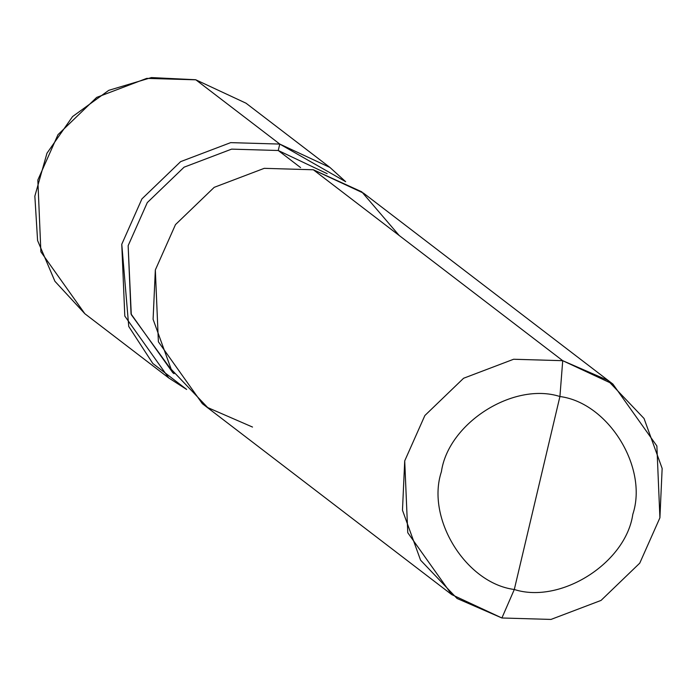 <?xml version="1.0" encoding="UTF-8"?>
<svg xmlns="http://www.w3.org/2000/svg" width="697" height="697" viewBox="0 0 697 697"><rect width="100%" height="100%" fill="white"/><g stroke="black" fill="none" stroke-linecap="round" stroke-linejoin="round"><path stroke-width="1.05" d="M279.776 144.07L345.668 181.699L329.951 167.454L279.776 144.07L230.672 142.632L180.636 161.634L141.918 198.906L121.766 244.264L124.807 316.081L168.779 377.983L186.63 389.44L152.791 363.451L128.745 326.466L121.766 244.264L141.918 198.906L180.636 161.634L230.672 142.632L279.776 144.07L278.251 150.5L279.776 144.07L195.848 79.815L146.745 78.378L96.717 97.38L57.99 134.66L37.838 180.009L40.888 251.835L84.851 313.728L40.888 251.835L37.838 180.009L57.99 134.66L96.717 97.38L146.745 78.378L195.848 79.815L279.776 144.07M195.439 79.728L151.406 77.576L108.758 90.34L72.575 116.556L46.969 153.218L34.85 196.153L37.586 240.526L54.906 281.274L84.851 313.728L168.779 377.983M329.951 167.454L246.024 103.2L195.657 79.728M451.726 594.602L202.348 403.685L158.385 341.783L155.335 269.966L175.487 224.608L214.206 187.336L264.241 168.334L313.345 169.772L562.723 360.689L607.557 380.196L644.045 418.488L662.15 468.436L659.911 517.793L639.759 563.141L601.041 600.422L551.005 619.424L501.901 617.986L514.299 589.496C560.632 604.36 625.801 563.037 632.806 514.351C648.376 467.565 608.289 402.77 559.918 396.523C608.289 402.77 648.376 467.565 632.806 514.351C625.801 563.037 560.632 604.36 514.299 589.496L559.918 396.523C513.584 381.651 448.415 422.974 441.41 471.669C425.841 518.455 465.936 583.25 514.299 589.496L501.901 617.986L457.066 598.479L420.579 560.188L402.474 510.239L404.713 460.883L424.865 415.525L463.592 378.253L513.619 359.251L562.723 360.689L513.619 359.251L463.592 378.253L424.865 415.525L404.713 460.883L407.762 532.7L451.726 594.602L501.901 617.986L551.005 619.424L601.041 600.422L639.759 563.141L659.911 517.793L656.87 445.967L612.898 384.073L562.723 360.689L559.918 396.523L514.299 589.496C465.936 583.25 425.841 518.455 441.41 471.669C448.415 422.974 513.584 381.651 559.918 396.523L562.723 360.689L313.345 169.772L264.241 168.334L214.206 187.336L175.487 224.608L155.335 269.966L153.096 319.313L171.201 369.262L207.689 407.562L252.523 427.061M174.058 373.679L172.804 372.721L131.036 313.92L128.143 245.684L147.285 202.6L184.078 167.184L231.604 149.132L278.251 150.5L231.604 149.132L184.078 167.184L147.285 202.6L128.143 245.684L131.289 314.669L174.041 373.653M278.251 150.5L300.573 167.585L278.251 150.5L327.172 173.675L278.251 150.5M399.189 235.49L361.743 191.814L313.345 169.772L363.52 193.156L612.898 384.073"/></g></svg>
